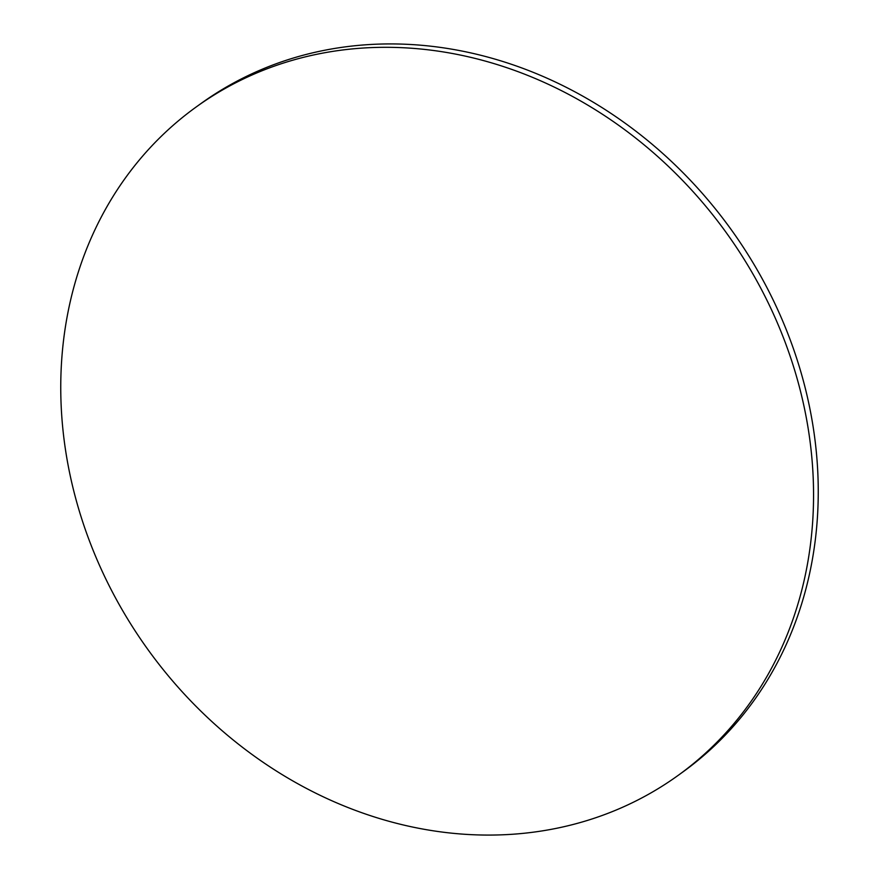 <?xml version="1.0" encoding="UTF-8"?>
<svg xmlns="http://www.w3.org/2000/svg" width="879" height="879" viewBox="0 0 879 879"><rect width="100%" height="100%" fill="white"/><g stroke="black" fill="none" stroke-linecap="round" stroke-linejoin="round"><path stroke-width="1.32" d="M196.028 107.095L200.72 103.711A412.02 356.456 54.2 0 1 323.439 50.499A412.02 356.456 54.2 0 1 770.795 295.179A412.02 356.456 54.2 0 1 682.972 771.905L678.28 775.289A412.02 356.456 54.2 0 1 555.561 828.501A412.02 356.456 54.2 0 1 108.205 583.821A412.02 356.456 54.2 0 1 196.028 107.095A412.02 356.456 54.2 0 1 318.747 53.883A412.02 356.456 54.2 0 1 766.103 298.563A412.02 356.456 54.2 0 1 678.28 775.289"/></g></svg>

